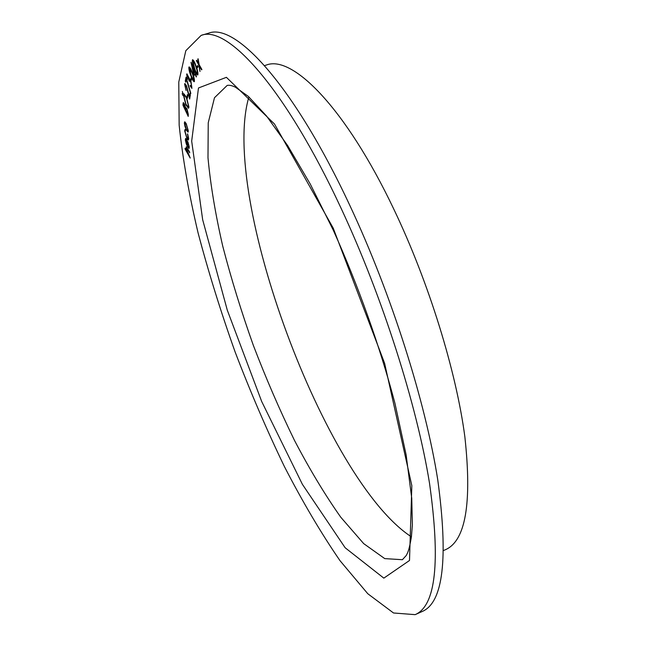 <?xml version="1.0" encoding="UTF-8"?>
<svg xmlns="http://www.w3.org/2000/svg" width="647" height="647" viewBox="0 0 647 647"><rect width="100%" height="100%" fill="white"/><g stroke="black" fill="none" stroke-linecap="round" stroke-linejoin="round"><path stroke-width="0.97" d="M197.125 68.024L196.704 66.827L197.715 65.541L198.136 66.754L197.125 68.024M193.922 75.877L191.075 62.274L194.707 72.035L194.982 71.502L195.483 72.844L196.421 76.629L194.99 73.815L193.922 75.877M191.019 80.713L190.582 79.613L191.237 77.664L191.674 78.764L191.019 80.713M185.778 82.209L185.285 81.012L186.085 77.098L190.841 93.475L186.393 79.266L185.778 82.209M187.468 98.158L187.032 97.163L187.355 94.608L187.792 95.61L187.468 98.158M182.583 94.972L182.211 93.483M188.22 116.411L182.972 105.259L183.303 102.558L184.403 103.949L185.471 107.305L186.894 108.567L188.309 114.301L188.22 116.411M184.702 131.026L185.002 129.481L185.406 129.643L185.163 131.923L186.846 137.601L187.986 138.87L187.638 133.872L188.673 138.595L188.358 140.1L186.926 138.515L184.702 131.026L185.034 129.473M190.218 158.07L185.147 149.174L185.058 148.268L187.112 151.883L186.263 146.78L189.587 151.916L189.676 152.821L187.088 148.365L186.643 148.001L186.538 148.867L190.218 158.07M341.252 208.609C284.656 86.738 227.008 24.772 201.152 35.391L185.81 50.709L178.774 82.064L179.162 125.227C182.672 158.458 188.981 194.375 198.095 232.969C208.504 272.274 220.853 311.951 235.136 351.992C250.308 391.702 266.726 429.875 284.373 466.511C302.529 501.757 321.082 533.152 340.023 560.69L367.787 593.736L393.522 612.984L415.139 614.65C435.771 605.907 440.567 562.122 429.527 483.293C416.886 405.062 382.531 296.973 341.252 208.609M188.819 146.254L187.865 141.685L189.248 146.974L189.005 148.495L187.598 146.982L186.279 143.909L185.357 139.946L185.616 138.434L187.048 140.003L187.549 146.133L188.625 147.306L188.875 146.238L187.711 142.041M185.058 126.747L184.338 123.067L184.888 121.871L186.239 123.69L188.342 130.929L188.042 132.15L186.449 130.306L184.338 123.067M185.883 104.911L183.4 94.996L183.885 93.815L186.498 97.212L188.956 107.176L188.487 108.284L185.883 104.911L183.4 94.996M182.737 92.95L182.365 91.453M185.099 85.307L186.053 90.451L184.605 84.094L184.88 83.536L186.506 85.76L189.377 96.484L189.87 93.483L190.388 94.68L189.652 99.072L186.417 86.423L185.293 84.927L185.099 85.307M187.161 75.481L187.557 79.225L186.91 73.847L191.019 81.773L191.908 88.348L190.137 85.93L190.291 85.388L191.148 86.811L191.682 86.649L190.905 82.436L189.66 80.697L189.296 81.239L188.285 76.532L187.161 75.481M194.399 81.498L194.197 81.732C193.251 81.263 192.183 79.346 190.986 75.974C189.45 72.262 188.754 69.334 188.884 67.175L189.11 66.916C190.048 67.377 191.116 69.286 192.321 72.634C193.874 76.419 194.561 79.371 194.399 81.498M197.861 74.866L197.683 75.012C196.656 74.421 195.531 72.302 194.318 68.655C192.79 64.732 192.167 61.805 192.442 59.856L192.628 59.702C193.647 60.244 194.779 62.355 196.017 66.026C197.553 70.022 198.168 72.965 197.861 74.866M198.823 65.015L196.34 60.656L196.664 60.308L198.597 63.721L198.111 58.772L199.147 64.684L201.921 69.512L201.589 69.852L199.373 65.986L199.963 71.493L198.888 64.999L196.34 60.656M415.139 614.65L422.167 611.512C443.235 602.567 448.428 558.684 437.76 479.864C425.459 401.65 391.281 293.746 349.914 205.617C293.204 84.07 234.966 22.427 208.536 33.207L201.152 35.391M248.893 96.921C219.81 196.243 324.745 480.3 411.419 536.856M443.672 550.468L445.387 549.732C465.597 540.932 472.092 503.293 464.861 436.822C456.216 371.168 428.775 282.229 393.845 209.24C345.506 107.539 292.25 54.655 266.338 65.056L264.558 65.606M190.202 157.925L185.147 149.174M185.204 149.158L185.123 148.389M186.093 147.92L187.112 151.883M186.142 147.904L186.296 146.772M189.668 152.684L187.088 148.365M187.145 148.349L186.7 147.977M189.029 148.486L187.598 146.982M187.654 146.966L186.279 143.909M186.336 143.893L185.357 139.946M185.414 139.93L185.649 138.426M188.649 147.29L188.875 146.238M187.137 145.3L186.716 140.221L186.021 139.615L185.81 140.755L187.193 145.284L186.773 140.205L186.053 139.615M188.042 138.854L188.228 137.714M188.285 137.698L187.428 134.066M188.39 140.084L186.926 138.515M186.983 138.498L184.759 131.001M184.395 123.043L184.67 121.83M188.075 132.142L186.449 130.306M186.506 130.29L185.115 126.731M187.662 130.904L187.937 129.99L186.336 124.531L185.074 123.124M186.279 124.547L185.042 123.132L184.816 124.006L186.433 129.497L187.638 130.912L187.873 130.007L186.336 124.531M188.22 116.282L182.972 105.259M183.028 105.235L183.02 103.722M183.085 103.706L183.336 102.549M186.934 109.383L186.021 108.364L185.713 110.273L187.735 114.559L186.934 109.383L186.053 108.356M185.188 109.157L184.427 104.741L183.764 103.932L183.505 105.582L185.188 109.157L183.788 103.916M187.735 114.559L186.878 109.4M183.465 94.972L183.918 93.807M188.52 108.267L185.94 104.895M186.49 97.956L184.314 95.214L183.926 96.096L185.948 104.159L188.067 106.925L188.495 106.043L186.49 97.956L184.346 95.214M188.495 106.043L186.433 97.972M188.067 106.925L188.439 106.059M182.996 95.465L182.64 94.955M183.158 93.435L182.794 92.933M187.484 98.037L187.032 97.163M187.088 97.139L187.395 94.705M186.069 90.329L184.605 84.094M184.662 84.078L184.913 83.528M189.911 93.58L189.377 96.484M189.684 98.91L186.417 86.423M186.473 86.407L185.325 84.919M185.802 82.104L185.285 81.012M185.341 80.988L186.126 77.211M190.574 93.411L186.393 79.266M187.59 79.12L186.651 74.219M191.941 88.332L190.137 85.93M190.202 85.914L190.323 85.461M191.747 86.633L190.905 82.436M190.962 82.42L189.692 80.689M189.328 81.15L188.811 80.042M188.875 80.018L188.285 76.532M188.35 76.516L187.395 75.206M191.051 80.624L190.582 79.613M190.647 79.597L191.269 77.737M194.221 81.724C193.275 81.174 192.224 79.249 191.051 75.958L190.986 75.974M191.051 75.958C189.514 72.246 188.811 69.318 188.948 67.159L188.884 67.175M193.825 80.382L193.485 76.799L192.208 73.111L189.563 68.291M189.393 68.453L191.18 75.545L193.793 80.398L193.429 76.815L192.151 73.127L189.393 68.453M193.971 75.78L191.027 62.371M195.006 71.566L194.707 72.035M196.235 76.985L194.99 73.815M193.833 73.75L194.545 72.448L192.313 66.641L193.833 73.75L194.488 72.472L192.313 66.641M197.715 74.995C196.68 74.332 195.572 72.213 194.383 68.639L194.318 68.655M194.383 68.639C192.855 64.716 192.232 61.78 192.499 59.839L192.442 59.856M197.319 73.637L197.092 70.224L195.855 66.398C194.876 63.463 193.971 61.691 193.121 61.093L193.089 61.101M192.935 61.206L194.561 68.323C195.531 71.291 196.437 73.062 197.295 73.653L197.028 70.24L195.79 66.415C194.812 63.479 193.906 61.716 193.057 61.109L192.935 61.206M197.173 67.967L196.704 66.827M196.769 66.803L197.731 65.59M197.78 59.12L198.597 63.721M201.638 69.803L199.373 65.986M200.02 71.437L198.888 64.999M333.213 228.116L274.506 124.038L226.41 77.325L198.483 87.976L191.682 141.111L202.673 219.754L227.275 310.115L261.703 401.52L302.408 484.36L345.158 547.758L383.825 578.135L409.502 560.488L411.832 485.671L384.609 363.299L333.213 228.116M227.186 85.42L214.48 97.729L208.237 122.817L207.986 157.706C210.501 184.807 215.435 214.319 222.762 246.248C231.238 278.881 241.42 311.894 253.309 345.28C265.974 378.374 279.698 410.077 294.474 440.381C309.662 469.407 325.109 495.036 340.807 517.268L363.687 543.617L384.739 558.612L402.394 559.712L406.332 555.401C407.521 552.587 408.742 552.392 411.395 537.026L412.374 524.96L411.751 498.36L406.138 454.922L394.913 403.202C380.007 346.687 358.179 285.359 333.181 229.976L310.285 184.096L287.648 145.575L266.556 116.031L248.359 96.435L235.371 87.175C232.006 85.541 229.273 84.959 227.186 85.42"/></g></svg>
